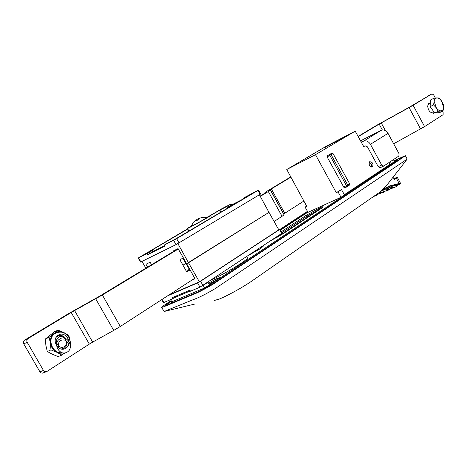 <?xml version="1.0" encoding="UTF-8"?>
<svg xmlns="http://www.w3.org/2000/svg" width="467" height="467" viewBox="0 0 467 467"><rect width="100%" height="100%" fill="white"/><g stroke="black" fill="none" stroke-linecap="round" stroke-linejoin="round"><path stroke-width="0.7" d="M315.482 154.67L336.293 192.667L338.05 191.849L341.003 197.278L307.992 212.351L305.132 207.12L306.772 206.361L286.767 169.509L315.482 154.67L355.206 131.174L326.655 146.013L286.767 169.509M355.206 131.174L363.74 146.65L364.663 146.083M341.003 197.278L344.465 194.972L341.517 189.579L336.293 192.667M388.801 162.679L389.787 164.483L344.319 194.71M343.724 187.063L349.631 183.77L333.035 153.585L331.091 154.63L347.518 184.704L347.436 185.959L344.383 187.968M349.631 183.77L349.555 185.025L347.436 185.959L346.275 185.393L329.848 155.318L327.151 156.941M344.874 188.073L349.555 185.025M345.02 188.008L343.957 187.489L327.221 157.093L327.314 155.844L331.967 153.042L333.035 153.585M369.671 161.734C368.539 164.693 369.455 166.427 372.421 166.941L372.497 166.894C373.618 163.923 372.695 162.195 369.73 161.693L369.671 161.734M394.352 161.354L396.932 160.344L207.663 286.329L204.663 287.981L203.238 285.454L202.742 285.664M394.095 160.887L402.379 157.309L401.089 158.395L211.901 284.543L199.835 291.192L166.999 304.957L165.219 305.418L171.296 300.935M207.541 282.494L203.238 285.454M204.972 288.664L204.663 287.981L209.438 284.806L208.025 282.29M171.144 300.666C165.96 303.894 162.79 306.136 161.629 307.403L164.127 311.489L192.684 299.872C198.382 297.899 205.9 294.134 215.246 288.583L407.171 159.119L405.356 155.663L393.99 160.695M214.47 300.444L219.472 298.985C229.128 295.027 245.63 285.635 254.229 279.371L380.08 191.99L386.466 185.656L407.055 159.265M161.629 307.403C165.347 306.457 174.693 302.061 181.05 299.557L190.32 295.675C195.994 293.655 203.507 289.873 212.864 284.339L365.48 182.504C379.309 173.158 395.21 162.925 405.356 155.663M321.156 208.492L319.685 209.128L320.992 208.603M209.047 284.099L217.33 279.47L219.385 277.731C217.71 277.988 214.254 279.745 209.006 283.002L208.586 283.288M330.327 154.028L331.091 154.63L329.848 155.318L329.772 154.367M346.584 135.897L324.098 147.911L333.012 142.791L346.584 135.897M369.193 162.265C371.224 163.257 371.989 164.857 371.487 167.063M184.249 292.552L184.483 292.961C184.809 293.223 186.718 292.482 190.203 290.743M190.314 290.941L174.068 297.841M389.787 164.483L394.527 161.675L393.407 159.626M391.515 163.678L390.4 161.623M305.132 207.12L306.65 206.134M313.795 213.378L308.226 216.694L307.076 216.122L319.685 209.128L307.058 216.087L305.914 215.515L319.796 207.862C323.917 206.064 324.226 206.373 320.736 208.784L320.59 208.883M307.449 211.364L280.2 229.215M280.334 229.455L307.578 211.598M172.189 302.779L171.792 301.81L171.336 301.927L171.669 301.6M280.655 230.038L307.887 212.164M211.516 279.867C221.451 275.168 231.194 269.722 240.75 263.534C245.444 260.388 247.679 258.502 247.469 257.877L246.745 256.57M248.783 255.221L260.341 248.66L263.172 246.29L262.939 245.858M341.517 189.579L338.05 191.849M204.663 287.981L171.792 301.81L170.566 299.651M380.704 192.906L384.557 191.826L377.167 194.476L383.658 192.206L380.704 192.912L380.301 191.814M387.715 188.137L388.24 189.573L387.715 188.137L388.357 187.857L389.951 187.43L390.476 188.866L393.325 187.606L392.484 187.699L396.425 186.672L390.476 188.866M388.287 190.028L383.349 191.82L389.869 189.404L386.022 191.184L388.287 190.028M380.523 193.472L380.004 192.054L380.354 191.955M383.349 191.82L382.823 190.396L384.148 189.701L386.606 188.726L387.108 190.157M375.649 195.2L377.499 194.651L374.808 195.947L376.285 195.568L374.114 196.263M393.914 178.557L397.277 177.302L394.562 179.398L392.969 177.326M391.836 187.985L391.305 186.543L395.893 185.236L396.425 186.672L395.893 185.236M374.441 196.035L376.478 195.113L375.439 195.346M383.419 189.024L389.653 185.919L399.168 183.473L399.022 183.951L389.507 186.403L384.464 188.703M396.308 178.196L399.168 183.473L400.499 183.245L397.277 177.302M381.171 191.102L382.917 190.647M386.688 188.954L387.849 188.499M389.951 187.43L391.399 186.788M392.829 188.259L392.718 187.956L392.829 188.259M363.495 141.186L381.189 130.357C383.833 129.406 386.11 130.41 388.03 133.358L398.993 153.631L398.911 155.978L383.67 166.083L381.691 165.044L370.436 144.303C368.469 141.279 366.157 140.24 363.495 141.186L361.33 142.277M363.694 146.568L365.153 145.838L367.459 146.877L378.217 166.684L381.691 165.044M381.189 130.357L360.536 140.83M360.804 141.326L361.324 141.151L360.892 141.483M383.46 166.182L380.132 167.746L378.217 166.684M346.829 135.763L324.098 147.911L333.117 142.727L346.829 135.763M147.601 267.124L145.984 264.229L150.123 262.215L151.559 264.731M210.494 215.591L219.858 210.062L220.973 212.059M164.793 245.613L152.948 251.526L152.37 250.499L145.64 253.873L187.781 228.993M173.858 251.234L173.607 250.785L178.085 248.602L186.648 263.645L188.516 262.781L177.88 243.616M244.486 198.107L244.229 197.652L251.497 193.951L176.824 238.246L164.419 244.942L165.009 245.998L147.747 254.603L152.948 251.526M258.52 190.034L260.691 193.951L260.113 194.336L257.942 190.413L258.52 190.034L244.229 197.652M234.13 204.254L237.026 202.532M219.858 210.062L226.705 206.577L231.095 203.98L222.35 208.44L208.965 216.233M187.67 228.795L138.174 258.047L138.588 257.866L140.888 261.934L140.474 262.11L138.174 258.047M226.705 206.577L227.231 207.523L234.031 204.073M241.2 200.057L231.62 204.925L231.095 203.98M227.231 207.523L231.62 204.925M260.113 194.336L176.024 244.609L173.619 240.336L176.654 238.66L179.054 242.933M140.888 261.934L176.024 244.609M257.942 190.413L176.654 238.66M168.92 294.986L199.368 281.852L278.799 229.84L268.98 212.345L186.648 263.645M199.368 281.852L188.516 262.781L268.98 212.345L259.389 194.768M173.619 240.336L164.419 244.942M147.747 254.603L147.169 253.575L138.588 257.866M147.169 253.575L152.37 250.499M182.959 265.186L185.948 263.312L182.959 265.186M141.98 261.397L145.862 268.175M162.084 299.411L163.835 302.505L172.679 298.752L172.101 297.73L189.876 290.159L190.466 291.21L199.952 287.182L197.57 282.938L167.554 295.874M281.741 233.424L279.587 229.525L280.13 229.081L282.278 232.975L281.741 233.424L199.952 287.182M279.587 229.525L200.594 281.268L202.976 285.518M280.13 229.081L278.694 229.653M197.57 282.938L200.594 281.268M163.835 302.505L163.392 302.622L161.71 299.656M172.679 298.752L177.676 295.354M186.625 263.657L195.002 278.741L191.919 280.089M435.332 98.029L433.639 94.871L431.987 93.873L407.638 108.163L376.285 125.535L358.119 136.452M442.401 111.222L443.154 112.629L443.125 114.672L424.591 126.604L393.669 143.789M428.251 95.805L431.981 93.879L413.114 105.262L424.591 126.604M429.226 103.44L428.286 103.166L428.268 104.1M433.067 113.049L433.831 113.499L434.071 112.605M260.125 196.111L265.022 193.087L264.982 192.544L267.031 191.166L290.778 176.9M303.883 201.038L284.759 213.273L283.784 214.026L284.094 214.896L274.147 221.545M283.784 214.026L270.305 189.62L271.315 188.937L284.759 213.273M282.109 216.437L268.35 191.54L260.282 196.403M268.35 191.54L270.422 190.145L284.094 214.896M382.356 129.989L379.169 124.099L381.23 122.926L385.403 130.637M270.305 189.62L270.422 190.145M420.569 128.956L409.063 107.573L413.114 105.262M379.169 124.099L358.242 136.685M290.918 177.156L271.315 188.937M409.063 107.573L381.23 122.926M178.12 248.66L99.255 296.376L68.287 313.771L24.547 340.18L27.991 338.598L71.212 312.487L102.349 294.992L178.312 248.999M102.349 294.992L120.293 326.48L194.733 278.268M190.081 269.879L187.559 271.479L186.181 270.913L180.56 260.913L180.787 259.337L183.309 257.778M186.602 271.38L188.65 270.078L188.872 268.513L182.795 258.099M74.58 310.537L92.67 342.113L89.337 344.103L71.212 312.487M46.35 371.726L42.205 373.209L40.909 372.853L39.928 371.849L43.46 370.442L44.949 371.685L46.77 371.563L89.337 344.103M27.991 338.598C26.753 339.538 26.491 340.776 27.197 342.305L23.747 343.87L39.928 371.849M23.747 343.87C23.046 342.346 23.315 341.12 24.547 340.18M27.197 342.305L43.46 370.442M120.293 326.48L113.732 330.402L95.706 298.827M92.67 342.113L113.732 330.402M56.244 337.227L57.616 336.147C60.844 334.728 63.611 335.586 65.911 338.709M66.956 341.47C67.33 344.558 66.308 346.853 63.897 348.341L61.2 349.001M58.591 337.273C53.331 340.77 59.216 350.221 64.37 346.572C69.554 343.052 63.751 333.707 58.591 337.273M443.311 104.275L443.644 107.352L443.043 110.907L438.169 111.263L436.324 107.859L433.545 104.917L434.164 101.345L433.855 98.263L438.741 97.977L441.49 100.895L443.311 104.275M433.855 98.263L430.44 100.008L430.119 106.651L434.736 112.973L439.61 112.605L443.043 110.907M443.644 107.352L441.49 100.895C439.967 98.881 438.39 97.877 436.768 97.883C435.197 98.058 434.328 99.214 434.164 101.345L436.324 107.859C437.871 109.891 439.459 110.889 441.082 110.854C442.64 110.65 443.492 109.482 443.644 107.352M434.736 112.973L438.169 111.263M430.119 106.651L433.545 104.917M434.357 112.459L433.551 112.862C430.329 113.131 428.35 110.854 427.614 106.032L428.939 103.586M49.064 337.355L54.026 333.537C51.172 336.007 49.987 339.305 50.477 343.426L49.064 337.355L45.392 338.995L54.341 331.821L58.036 330.157L63.886 332.574L68.772 335.382L70.044 340.385M67.803 335.779L63.886 332.574C60.325 330.986 57.044 331.307 54.026 333.537L58.036 330.157M70.237 341.529L70.715 347.746L70.015 348.394M45.392 338.995L45.883 345.428L47.284 351.482L50.973 349.911L50.477 343.426C51.242 347.524 53.384 350.483 56.91 352.311L50.973 349.911M47.284 351.482L52.275 354.243L58.153 356.607L61.889 355.078L56.91 352.311L60.155 353.221L63.419 352.953M64.633 352.947L61.889 355.078M70.237 341.564L70.26 344.675M56.951 332.551L54.37 333.969C46.799 339.381 52.806 354.161 61.983 352.661C52.812 354.219 46.758 339.404 54.347 333.981L56.735 332.627M57.698 335.563L58.55 334.985C65.403 330.694 72.969 342.871 66.489 347.74L65.473 348.429C58.603 352.573 51.177 340.309 57.698 335.563M63.238 349.112L64.148 348.195M58.865 335.633L57.575 335.668M59.04 348.131C57.739 345.265 58.118 342.836 60.179 340.846L60.879 340.373C64.539 339.089 67.12 340.478 68.608 344.529M59.14 339.404C52.66 344.15 59.992 356.362 66.851 352.276C74.79 348.47 67.581 334.214 60.033 338.797L59.14 339.404M63.932 353.501L65.777 352.719M193.35 222.298L191.178 226.343L200.763 221.323L206.811 217.657L202.223 217.377L198.446 218.655L198.779 219.449L196.7 220.599L196.379 219.805L193.356 222.304L196.409 219.712L196.811 220.214L198.656 219.192M198.504 218.626L202.223 217.371M196.379 219.805L196.794 220.547M191.318 225.905L187.454 228.41C187.109 229.204 211.428 215.696 210.518 215.596L206.367 217.546M196.409 219.712L196.858 220.517M396.932 160.344L397.318 160.911M207.663 286.329L208.048 286.931M319.79 207.868L319.685 209.128L319.796 207.862M211.061 283.119L215.824 280.428M399.91 159.183L399.554 158.325M281.519 231.591L305.914 215.515M282.091 232.63L307.058 216.087L282.074 232.595M168.266 302.92L169.118 304.07M320.736 208.784L283.212 233.658L270.621 240.774M308.226 216.694L276.733 237.551M380.868 191.353L381.341 192.626M388.532 187.798L389.058 189.234M385.888 188.972L386.413 190.402M382.987 190.267L383.512 191.692M376.968 194.284L377.12 194.704M384.487 188.283L384.423 188.738L382.222 190.256M389.653 185.919L389.507 186.403L384.703 188.545M398.596 184.769L398.549 184.786C400.68 183.805 400.838 183.531 399.022 183.951M388.357 187.857L388.888 189.287M396.127 185.86L398.549 184.786L396.127 185.86M387.055 188.808L387.581 190.238M388.03 133.358L370.436 144.303M183.694 258.455L183.321 258.636M188.872 268.513L189.234 268.35M189.882 269.523L188.65 270.078M164.869 311.302L194.476 304.134M322.697 207.36L283.165 233.681L270.65 240.756M397.259 160.064L397.691 160.666M171.722 302.978L171.336 301.927M384.557 191.826L384.44 191.517M384.446 188.721L386.104 187.716M384.423 188.738L382.199 190.273M398.584 184.774C400.452 183.905 401.089 183.391 400.499 183.245M387.131 190.157L386.606 188.726M383.524 166.159L380.132 167.746M430.3 102.892L428.759 103.68M55.497 333.204C61.44 330.548 70.161 332.376 70.196 344.337M65.473 348.429L64.399 348.878M187.454 228.41L188.942 231.06M210.518 215.596L211.633 217.599"/></g></svg>

